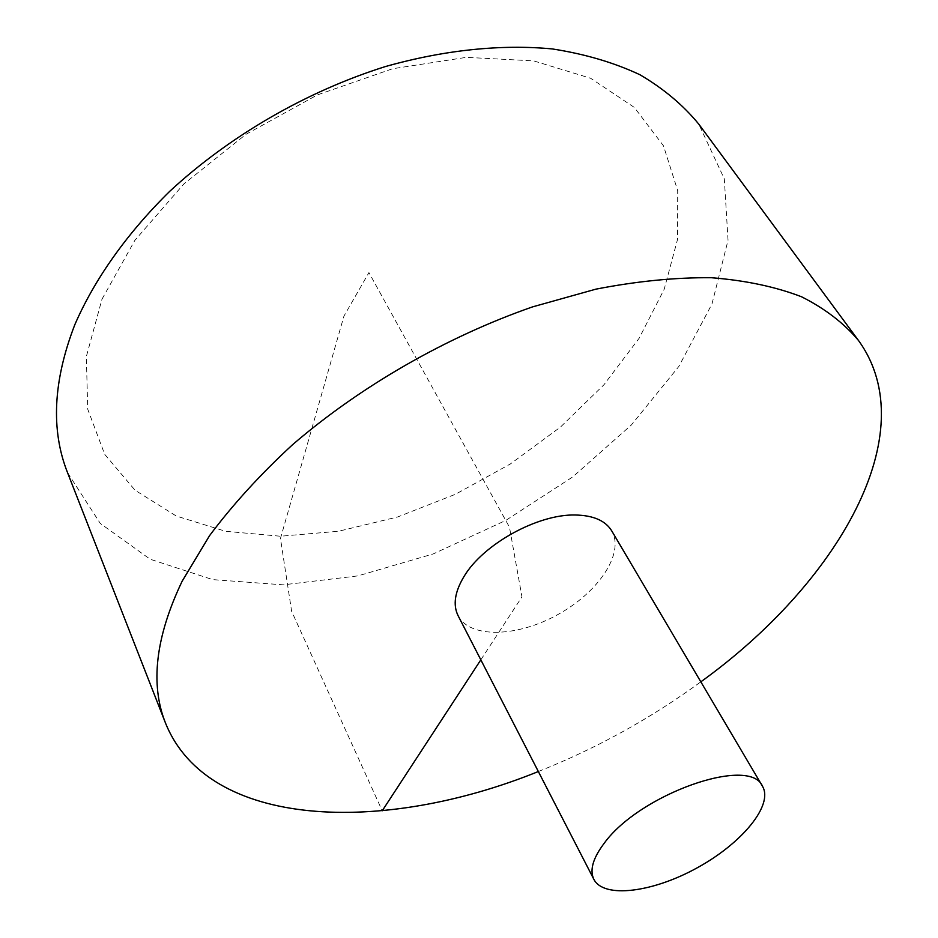<?xml version="1.0" encoding="UTF-8"?>
<svg xmlns="http://www.w3.org/2000/svg" width="938" height="938" viewBox="0 0 938 938"><rect width="100%" height="100%" fill="white"/><g stroke="black" fill="none" stroke-linecap="round" stroke-linejoin="round"><path stroke-width="0.7" stroke-dasharray="4.69 3.52" d="M538.353 771.528C596.31 748.501 650.468 718.602 700.838 681.832M67.548 472.67L100.26 523.416L150.209 559.247L212.692 579.614L283.264 584.843L357.929 575.885L433.145 553.959L505.746 520.438L572.79 476.867L631.426 424.914L678.795 366.5L711.965 303.994L728.04 240.269L724.324 178.912L698.822 124.179M458.061 615.621C469.832 638.637 517.084 637.312 557.735 614.625C598.596 592.312 624.896 553.033 611.693 530.814M101.972 299.21L134.861 240.351L183.813 184L246.049 134.275L317.361 94.914L392.6 68.744L466.374 57.347L533.699 60.876L590.6 78.253L634.334 107.424L663.483 145.812L677.705 190.66L677.576 239.249L664.221 289.162L639.13 338.255L603.966 384.732L560.467 427.071L510.378 463.958L455.469 494.256L397.571 516.99L338.571 531.248L280.497 536.231L225.589 531.295L176.238 516.006L135.049 490.222L104.681 454.285L87.726 409.167L86.343 356.616L101.972 299.21M480.831 659.836L521.962 596.885L509.475 527.191L368.927 272.595L343.929 316.153L280.462 538.471L291.624 611.259L382.235 810.784"/><path stroke-width="1.41" d="M700.838 681.832C837.071 583.776 925.489 433.379 858.551 340.564C844.048 323.223 825.041 308.614 801.521 296.76C775.492 286.747 745.487 280.403 711.52 277.73C675.571 277.367 637.031 281.166 595.9 289.15L532.526 306.89C446.418 336.871 360.497 386.245 292.633 444.635C260.342 474.405 232.659 504.738 209.573 535.633L182.148 581.208C155.532 636.972 149.998 684.283 165.534 723.139C208.388 829.239 382.786 834.55 538.353 771.528M858.551 340.564L698.822 124.179C683.204 105.115 663.576 88.641 639.939 74.747C614.12 62.612 584.925 54.005 552.365 48.94C501.537 44.086 444.354 49.878 385.342 66.575C306.562 91.349 229.587 135.916 169.86 191.2C126.818 233.468 94.539 279.266 74.841 324.642C53.114 380.816 50.687 430.167 67.548 472.67L165.534 723.139M762.5 786.302L611.693 530.814C605.432 520.66 593.344 515.384 575.44 515.009C537.896 513.93 483.093 544.181 464.005 576.518C454.778 591.878 452.796 604.916 458.061 615.621L593.883 879.375C603.838 898.803 652.977 892.425 697.426 867.685C742.052 843.25 773.639 805.074 762.5 786.302C750.083 755.278 639.399 794.099 604.072 843.438C592.875 858.329 589.486 870.312 593.883 879.375M382.235 810.784L480.831 659.836"/></g></svg>
